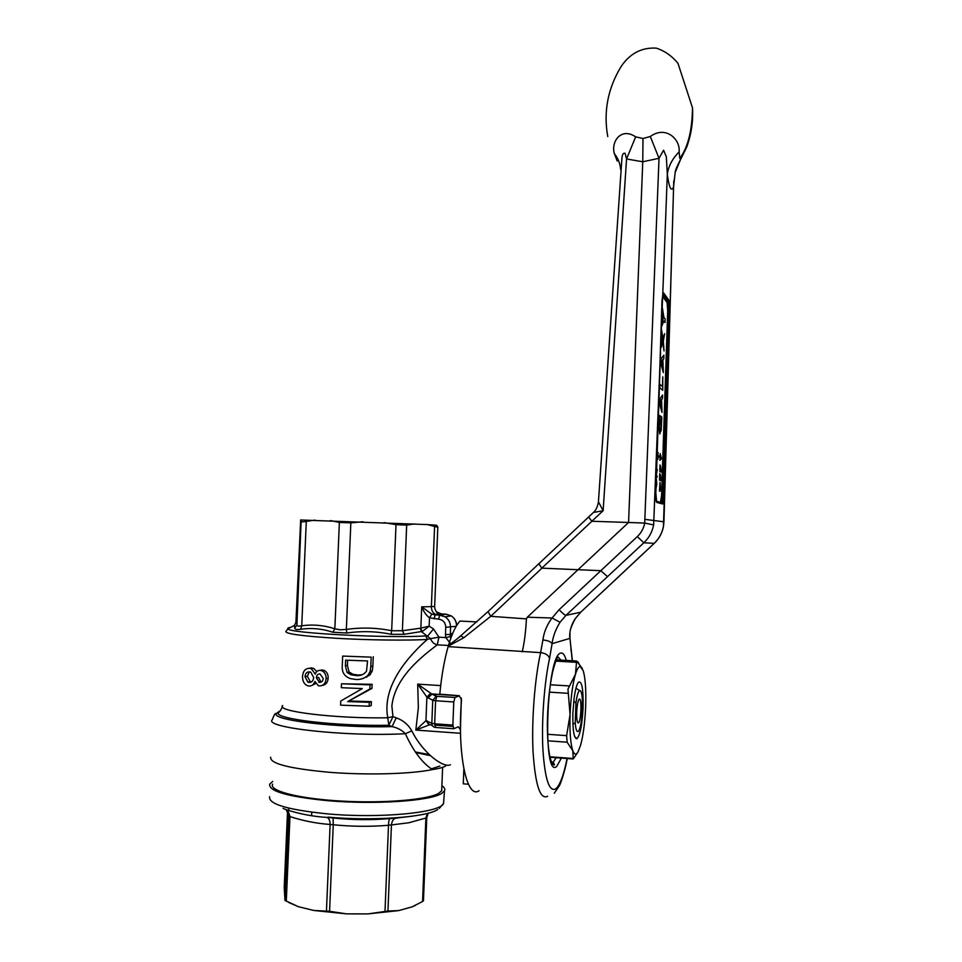 <?xml version="1.0" encoding="UTF-8"?>
<svg xmlns="http://www.w3.org/2000/svg" width="962" height="962" viewBox="0 0 962 962"><rect width="100%" height="100%" fill="white"/><g stroke="black" fill="none" stroke-linecap="round" stroke-linejoin="round"><path stroke-width="1.44" d="M617.195 161.003L614.369 153.679C610.798 141.907 620.983 126.852 635.654 136.844L642.989 138.516L650.312 136.508C665.74 125.192 680.591 139.334 679.112 151.936L679.809 158.417L681.24 158.177L686.748 146.945C691.353 134.295 693.265 121.272 692.508 107.864C692.171 130.591 687.926 147.439 679.809 158.417M680.868 158.694L675.168 172.378L673.556 186.941C671.236 192.208 669.155 187.975 667.327 174.242L666.317 156.734L663.588 150.192L659.018 158.297L650.312 136.508M679.112 151.936C672.342 158.742 668.422 166.173 667.327 174.242L662.734 295.021L663.684 293.013L663.01 293.795M591.919 521.26L628.571 522.486L642.76 161.772L626.563 158.97L625.059 153.259C623.268 152.742 622.21 154.509 621.897 158.55L598.436 501.791L603.126 510.714L541.822 568.145L578.018 569.708L628.571 522.486L644.696 523.063L659.018 158.297L642.76 161.772L642.989 138.516M591.834 521.224L588.612 517.015L593.446 512.457L603.126 510.714L626.563 158.97L635.654 136.844M620.646 169.504C620.201 163.696 618.109 158.417 614.369 153.679M673.773 180.904L669.997 310.161M656.204 501.202L660.437 502.344L661.555 495.598L667.712 310.558L667.087 302.513L667.881 301.743L668.554 310.69L669.985 310.798L668.542 361.195L667.688 361.087L669.312 305.483L668.686 301.731L662.974 293.939M662.782 294.817L667.881 301.743L669.468 300.962L670.153 305.086L669.312 305.483M662.686 295.274L653.643 524.903C652.272 531.914 649.001 537.878 643.843 542.784L565.933 615.367L560.052 622.27C555.723 629.124 553.066 636.255 552.08 643.662L549.567 658.429C544.251 682.912 541.426 720.971 542.905 749.566C544.949 779.388 549.278 792.46 555.892 788.756C560.052 785.04 563.78 774.963 567.075 758.513M667.712 310.558L668.554 310.69L662.409 495.658L663.215 495.695L667.688 361.087M663.948 521.777L663.491 526.334C662.241 532.984 659.174 538.636 654.316 543.277L654.208 543.35C659.09 538.684 662.169 533.008 663.443 526.346L668.542 361.195L664.069 495.743C663.84 500.889 663.395 503.643 662.722 503.992L661.988 503.186M547.643 796.259C540.235 799.975 535.389 785.413 533.104 752.585C531.445 721.103 534.644 679.364 540.62 652.645L542.893 639.983C543.951 632.034 547.005 624.699 552.056 618.001L559.126 609.68L637.313 536.592C641.221 532.876 643.698 528.366 644.72 523.063L653.643 524.903M600.841 570.707L607.467 576.623M541.907 568.181L490.74 616.317L526.406 618.879L527.308 617.207L552.056 618.001L560.052 622.27M542.893 639.983C547.763 640.452 550.829 641.678 552.08 643.662L569.805 638.407C569.227 631.878 570.995 625.336 575.132 618.782L580.675 612.241L654.208 543.35L643.843 542.784L637.313 536.592M479.064 790.704C466.762 799.759 457.058 753.679 461.519 699.819L459.163 695.682L439.79 694.191C441.51 675.997 444.276 660.148 448.112 646.632L448.412 645.586C452.02 633.537 455.892 625.36 460.052 621.055L476.839 621.933M549.567 658.429C548.508 655.17 545.526 653.246 540.62 652.645L448.112 646.632M526.406 618.879C525.817 631.228 524.434 642.219 522.246 651.827M488.047 611.591L490.74 616.317L463.792 637.758L448.256 646.127M527.308 617.207L578.018 569.708L600.733 570.67M598.424 501.996C596.969 510.449 592.929 512.806 593.446 512.457L593.374 512.53M541.822 568.145L538.828 563.756L588.66 516.967M654.244 543.338L619.937 575.492M569.877 637.241L572.258 660.762M580.723 612.217L575.132 618.782M460.149 636.531L448.412 645.586M463.792 637.758L460.942 635.882M458.237 637.974L487.95 611.676L538.9 563.684M468.446 784.234L463.287 783.826L463.864 769.011M577.801 752.26L573.256 758.97L572.775 750.637L567.123 742.207L566.618 735.641L570.057 714.646L567.965 689.129L575.492 674.146C577.128 668.939 578.739 666.401 580.339 666.522L583.261 670.803C585.353 678.282 586.171 689.958 585.69 705.819C585.04 721.777 583.357 734.884 580.627 745.141L577.994 751.959C576.046 755.134 574.314 754.689 572.775 750.637C570.478 743.542 569.576 731.553 570.057 714.646C570.791 697.618 572.594 684.114 575.492 674.146L576.623 661.014L582.395 668.566M572.883 713.046L574.11 698.171C575.252 689.982 576.635 684.728 578.282 682.371C581.769 680.158 583.381 688.455 583.116 707.274C582.154 725.324 580.026 735.834 576.731 738.792C573.857 738.155 572.582 729.581 572.883 713.046M576.118 687.662L576.394 688.479M657.034 457.527L657.924 459.379L657.828 456.553L660.148 457.708L659.872 460.329L661.471 458.754L660.185 453.523L660.209 456.541L657.852 455.351L658.068 452.429L657.142 454.401M658.068 452.429L657.13 454.605M665.127 318.939L663.9 317.412L662.421 308.165L663.299 318.578L661.964 321.981L661.82 326.07L663.78 321.055L665.007 322.571L665.127 318.939M661.676 330.471L662.409 340.139L661.11 347.547L662.782 342.556L664.057 350.95L663.323 341.161L664.634 333.682L662.914 338.708L661.676 330.471L661.543 334.584M662.89 359.896L663.804 358.694L663.912 355.231L660.714 359.211L660.605 362.638L663.335 372.559L662.89 359.896M662.469 359.632L661.231 361.496L662.277 365.404L662.469 359.632M660.605 362.638L663.335 372.559M662.794 376.888L662.469 386.568L659.884 384.295L659.764 387.758L662.746 390.319L662.794 376.888M659.884 401.791L660.942 405.471L661.134 399.675L659.884 401.791M661.555 399.867L662.469 398.472L662.59 395.009L659.367 399.627L659.259 403.054L662.012 412.373L661.555 399.867M659.655 433.79L661.219 430.315L661.82 417.051L660.172 415.873L659.872 424.903L660.509 419.396L661.074 424.579L660.641 429.569L659.788 430.339L659.078 424.591L659.812 415.548L658.537 425.805L659.884 433.922M658.537 424.314L658.537 425.805M656.385 476.948L657.034 477.176L657.082 475.925L656.433 475.673M656.385 476.924L657.034 477.176M656.493 473.881L657.299 469.468L656.649 469.191M656.601 470.442L656.541 472.27M656.012 488.395L656.806 484.259L656.324 478.92M656.048 487.025L656.276 480.291M659.788 471.536L661.026 472.065L661.074 470.731L660.509 465.897L659.992 470.262L660.004 464.923L659.788 471.536M659.499 480.122L660.738 480.603L660.786 479.256L660.377 474.519L659.704 478.835L659.728 473.508L659.499 480.122M659.643 490.103L659.968 483.645L659.643 490.103M659.475 491.041L660.064 491.233L660.473 488.275L660.016 482.311L659.475 491.041M578.415 722.895L578.258 722.967C577.092 722.582 576.575 719.011 576.695 712.241C577.02 705.831 577.753 701.587 578.908 699.494L579.256 699.146C581.986 697.173 581.12 721.765 578.415 722.895M575.24 722.823L575.949 702.921C576.935 695.694 578.138 691.582 579.557 690.584C580.964 690.175 581.89 693.157 582.359 699.494L581.673 718.927C580.82 725.456 579.737 729.557 578.427 731.216L578.114 731.481C576.707 732.118 575.745 729.232 575.24 722.823L572.907 724.266M579.557 690.584L575.973 688.203M575.949 702.921L573.725 701.322M366.738 676.478L366.702 677.272M448.448 645.478L437.241 644.841C423.304 655.567 395.069 676.502 391.871 705.928L392.965 716.606L396.26 717.844L392.039 726.623L388.852 725.252L387.758 717.784C381.541 684.355 410.918 654.052 427.296 639.429L425.841 635.918L427.837 635.858L433.525 628.968L438.937 637.193L430.531 638.624L421.536 631.745L420.25 628.234L422.51 631.373L429.148 626.154L433.525 628.968M436.495 525.216L437.77 526.683L437.277 527.152L427.344 524.579L436.495 525.216M434.175 525.3L432.659 525.276M295.923 622.318C296.344 620.706 296.669 621.596 296.897 624.999C297.017 626.118 298.641 626.394 301.743 625.817C312.686 624.23 323.725 625.216 334.848 628.787L332.876 632.238C322.102 628.679 311.339 627.693 300.601 629.292C296.777 629.797 294.817 629.449 294.709 628.258L294.504 625.348L295.923 622.318L300.673 519.997L427.344 524.579M294.504 625.348L287.927 628.883C288.6 633.2 389.297 638.431 425.841 635.918M294.709 628.258L296.897 624.999L301.19 519.841M300.601 629.292L301.743 625.817L306.289 521.404C303.186 522.017 301.575 521.981 301.431 521.296M330.519 520.586L339.37 522.45L334.848 628.787L340.151 629.821L346.344 629.413L346.897 633.02L332.876 632.238M362.963 521.765L350.841 522.871L346.344 629.413C361.628 627.272 376.731 627.717 391.666 630.735L391.125 634.295C376.539 631.276 361.784 630.856 346.897 633.02M384.103 522.606L396.007 524.663L391.666 630.735L402.393 630.747L404.196 634.295L391.125 634.295M414.297 523.917L406.673 525.12L402.393 630.747L420.25 628.234M422.51 631.373L404.196 634.295M431.854 614.129L429.485 617.772C426.322 615.464 423.737 611.82 421.705 606.854L431.854 614.129L439.79 615.103L445.093 616.798C448.725 619.3 450.529 622.811 450.517 627.332L450.36 636.591L445.719 637.578L438.937 637.193L437.241 644.841C434.054 644.083 431.818 642.015 430.531 638.624L427.296 639.429C407.924 640.632 368.951 640.175 336.387 638.287C301.827 636.074 284.992 633.766 285.882 631.361L287.927 628.883C287.229 628.234 288.287 627.669 291.089 627.176M280.507 710.593L278.246 712.577C274.062 718.927 336.015 726.37 388.852 725.252L392.965 716.606L387.758 717.784C335.762 718.782 275.577 711.411 282.624 705.531M429.737 724.687L415.849 730.086L418.35 707.707L417.7 684.138L431.697 693.915L436.868 696.247L435.594 700.745L432.744 700.324L436.195 696.308L455.014 697.438L459.475 695.839M396.26 717.844C403.09 720.285 408.273 724.626 411.796 730.855C423.052 753.474 443.662 768.265 450.42 764.754M445.514 725.877L445.141 724.542M460.521 733.284L415.849 730.086L425.95 720.682L429.425 724.735M430.675 693.265L426.887 697.065L425.95 720.682L431.83 723.34L432.744 700.324L426.887 697.065L417.7 684.138L440.692 685.593M427.946 698.051L432.022 694.035L459.439 695.815M460.473 729.821L458.309 726.779L453.787 728.751L452.874 725.083L453.775 701.947L455.014 697.438M460.473 728.751L461.303 698.063M427.032 720.778C427.176 723.244 428.427 724.59 430.796 724.843L432.491 725.769M453.775 701.947L435.594 700.745L434.68 723.809L431.83 723.34C431.974 725.841 433.237 727.212 435.63 727.464L435.125 727.188M411.796 730.855L405.375 733.705C401.875 730.11 397.426 727.753 392.039 726.623C337.674 728.066 271.705 720.297 276.274 713.636L279.245 711.315M439.321 724.133L439.574 725.468M282.455 706.697C280.591 710.641 279.184 712.601 278.246 712.577L276.274 713.636C275.276 712.878 273.978 714.886 272.366 719.66C262.794 727.621 346.873 736.976 405.375 733.705C413.299 751.082 422.318 763.034 432.419 769.564C440.368 768.373 445.069 766.906 446.524 765.199M415.307 751.959L429.437 754.629M432.419 769.564C411.856 774.001 367.304 775.3 329.425 772.306C289.165 768.578 269.6 763.539 270.707 757.202M415.752 752.597L430.603 755.699M439.911 766.053L431.385 768.854M441.786 788.431L441.702 790.656L438.84 793.253C428.174 799.723 384.415 803.51 341.678 801.093C298.881 798.749 268.699 790.908 272.607 784.162M446.091 614.201L441.534 613.96L436.339 611.844M450.36 636.591L450.769 638.335M452.813 633.068L450.228 634.523L445.466 634.523L445.755 627.308C445.478 622.57 443.097 619.841 438.588 619.143L429.485 617.772L429.148 626.154L420.851 628.126L421.705 606.854L431.385 606.637C431.457 610.678 432.996 613.335 436.014 614.598L437.109 614.814L435.173 614.91L434.078 618.903M450.781 643.722L445.719 637.578L445.466 634.523M456.673 625.48C456.445 621.332 454.629 618.133 451.202 615.872L445.983 614.189L439.682 615.139L433.634 614.67L438.059 614.129L437.758 613.467C437.457 613.828 434.355 609.307 434.668 606.385L434.668 606.276M406.673 525.12L396.007 524.663M350.841 522.871L339.37 522.45M315.043 520.105L306.289 521.404M320.19 670.37C317.785 670.286 316.137 671.548 315.259 674.146L311.387 668.77L309.644 668.349C305.411 668.277 303.042 670.959 302.537 676.394C302.453 680.988 304.028 684.054 307.299 685.617L308.802 685.966C311.652 686.231 313.708 684.716 314.947 681.433L318.338 685.726L319.444 685.942C323.472 685.738 325.673 683.297 326.07 678.607C326.214 674.843 324.771 672.21 321.753 670.718L320.19 670.37L323.857 670.261C326.852 671.741 328.282 674.362 328.15 678.126C327.85 682.407 325.877 684.848 322.246 685.437M319.889 670.37L322.306 669.913M326.07 678.607L328.15 678.126M315.752 683.501L311.82 685.461M309.644 668.349L313.6 668.301L316.799 671.536M308.934 668.313L311.88 667.881M323.196 678.438L320.021 673.917C317.761 673.917 316.546 675.24 316.378 677.885L319.516 682.395C321.753 682.347 322.979 681.024 323.196 678.438M313.672 677.525L310.75 672.173L309.536 671.885C306.878 671.704 305.363 673.328 305.014 676.719L307.924 682.202L308.994 682.443C311.724 682.563 313.275 680.928 313.672 677.525M316.378 677.885L318.53 677.392L320.839 681.721L318.711 682.226M319.516 682.395L321.488 681.926M305.014 676.719L307.323 676.202L309.343 671.861M308.994 682.443L311.231 681.914L310.185 681.661L307.323 676.202M370.021 684.86L372.114 684.307L341.498 683.79L370.021 684.86L369.853 688.996L371.945 688.419L372.114 684.307M369.853 688.996L347.715 701.587L371.945 688.419M347.715 701.587L369.3 702.296L371.392 701.659L349.735 700.997M369.3 702.296L369.143 706.216L371.236 705.555L371.392 701.659M369.143 706.216L340.596 705.146L340.776 701.009L362.325 688.588L341.33 687.698L341.498 683.79M371.176 657.142L342.676 656.072L371.176 657.142L370.779 666.618L372.871 666.137L373.256 656.697M342.676 656.072L342.256 665.993C341.823 672.45 344.612 676.671 350.625 678.667L355.736 679.449C360.341 679.809 364.382 678.487 367.833 675.492L370.142 671.512L372.234 671.007L369.913 674.975L362.65 678.607M372.871 666.137L372.234 671.007M370.142 671.512L370.779 666.618M367.833 675.492L369.913 674.975M367.568 660.966L345.635 660.136L345.394 665.848L347.066 672.486L351.034 674.795L355.964 675.54C360.413 676.07 363.937 674.602 366.522 671.151L367.568 660.966M345.394 665.848L347.414 665.403L347.631 660.233M347.066 672.486L349.074 672.017L347.414 665.403M355.964 675.54L357.984 675.047L353.054 674.302L349.074 672.017M362.001 674.843L357.984 675.047M329.581 911.279L346.536 913.876L313.828 910.473L329.581 911.279L333.249 824.747L330.122 824.47C316.378 823.448 302.994 820.827 289.971 816.606L288.672 816.029L288.251 813.118M398.677 910.593L367.953 913.9L387.939 911.038L398.677 910.593L412.049 906.877L422.558 901.514L425.877 818.049L408.862 822.75L391.438 824.939C391.919 821.043 393.398 818.782 395.899 818.157L412.854 816.113M346.536 913.876L367.953 913.9M287.53 811.615L284.211 887.589L284.992 900.456L298.316 906.673L313.828 910.473M298.316 906.673L288.66 902.44M415.343 905.422L412.049 906.877M385.004 911.363L388.516 825.288C370.117 826.779 351.695 826.598 333.249 824.747M387.939 911.038L391.438 825.071M285.63 809.487C299.11 813.888 312.866 816.534 326.9 817.423L333.117 817.977C352.128 819.997 371.116 820.189 390.091 818.566C389.117 819.095 388.588 821.283 388.516 825.155L388.516 825.288M333.117 817.977L333.249 824.614M422.558 901.514L423.46 900.781L426.779 817.375L425.877 818.049M425.877 817.916L427.465 813.383M426.779 817.375L428.246 813.179M441.895 785.726C444.468 787.421 445.334 789.129 444.492 790.824L441.582 793.47C430.363 800.997 374.386 804.845 327.525 800.661C287.602 796.668 268.338 791.161 269.745 784.114L272.727 781.397M288.504 815.103L288.552 814.213M288.708 810.449L288.816 808.128M284.992 900.456L288.672 816.029M286.279 901.19L289.971 816.606M326.455 910.954L330.122 824.47M288.083 810.81L289.983 816.473M326.9 817.423C328.92 818.109 330.002 820.406 330.134 824.338M283.068 808.369L285.389 809.391M286.58 810.389L288.684 815.896M675.18 172.378L673.628 185.558L663.948 521.801L645.117 519.396M669.468 300.962L663.684 293.013M656.697 502.404C656.012 501.683 655.735 498.617 655.843 493.205L656.697 502.404L662.722 503.992M660.533 352.85L655.843 493.205L662 300.252M656.3 501.683L662.71 503.811L663.215 495.695L664.069 495.743M662 300.36L663.034 293.626M667.087 302.513L662.505 296.344M656.24 501.406L660.437 502.344M661.555 495.598L662.409 495.658L661.387 503.03M559.126 609.68C562.481 613.263 564.742 615.163 565.933 615.367L580.675 612.241L619.985 575.48M566.305 660.425C564.778 654.93 562.938 652.489 560.774 653.114C546.608 654.292 542.015 780.266 556.697 766.449L561.399 758.092M570.959 648.833L571.079 651.07M551.779 762.698L553.162 762.181L556.252 757.707M560.93 660.112L557.852 656.721M568.133 693.325L549.29 692.123M573.051 758.489L549.855 756.769M576.478 662.313L555.82 661.11M569.143 685.93L550.264 684.764M567.123 742.207L547.775 740.812M566.618 735.641L547.45 734.283M453.511 728.727L435.63 727.464L434.68 723.809L452.874 725.083M434.68 725.12L452.874 726.406M438.588 619.143L439.682 615.139L445.093 616.798L451.202 615.872C454.605 618.181 456.397 621.452 456.565 625.673M456.18 626.298L445.755 627.308M437.818 527.068L434.668 606.385L431.385 606.637L434.583 526.479M441.883 614.129L437.109 614.814M391.438 824.939L388.516 825.155M390.091 818.566L395.899 818.157M437.77 809.511C426.827 817.243 373.003 821.283 327.982 817.123M269.625 796.668C268.23 804.04 287.385 809.763 327.116 813.84C379.942 818.758 441.402 812.662 443.566 803.354L443.735 801.118M692.508 107.864L677.957 63.288C671.813 55.868 664.574 50.806 656.24 48.124C641.714 47.342 630.062 53.403 621.272 66.27C607.828 88.251 603.318 111.676 607.756 136.568M681.144 158.321C677.02 166.234 675.035 170.923 675.168 172.378M575.264 618.686C567.965 632.395 570.478 632.683 569.913 637.974L572.414 660.774M551.454 761.988L553.27 762.229L554.473 764.694C554.389 765.487 553.583 765.006 552.068 763.251C549.074 756.902 547.486 744.059 547.318 724.699C547.618 704.869 549.386 687.277 552.633 671.909C555.495 660.762 557.13 658.224 557.431 657.78L557.082 657.467M554.292 793.241L559.379 785.701C559.788 785.641 564.874 772.101 567.243 758.525M572.991 758.958L549.975 757.238M576.623 661.014L556.361 659.848M580.339 666.522L578.09 661.988M574.567 736.291L576.731 738.792M577.32 721.68L578.258 722.967M454.942 697.462L436.195 696.308L431.697 693.915L459.223 695.706M323.857 670.261L321.753 670.718M313.6 668.301L311.387 668.77M310.185 681.661L307.924 682.202M353.054 674.302L351.034 674.795M442.616 767.411L441.702 790.656M432.01 524.843L434.319 526.394M311.772 812.193L311.628 815.764M439.345 808.369L443.566 803.354L444.492 790.824"/></g></svg>
